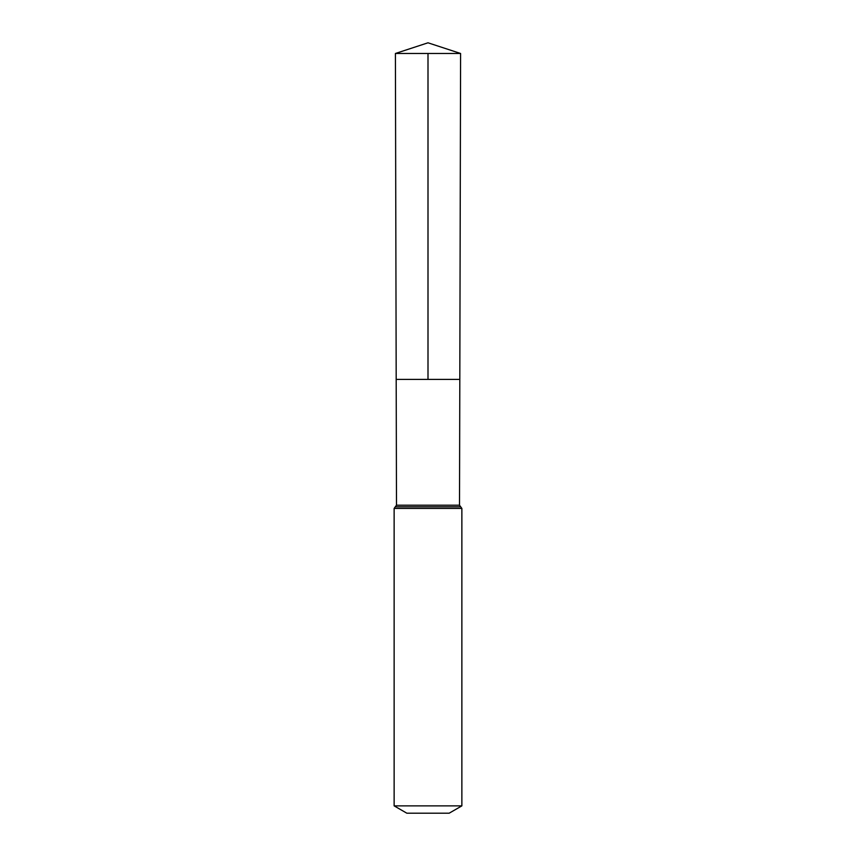 <?xml version="1.0" encoding="UTF-8"?>
<svg xmlns="http://www.w3.org/2000/svg" width="856" height="856" viewBox="0 0 856 856"><rect width="100%" height="100%" fill="white"/><g stroke="black" fill="none" stroke-linecap="round" stroke-linejoin="round"><path stroke-width="1.28" d="M394.135 805.87L461.865 805.87L449.165 813.2L406.835 813.2L394.135 805.87L394.135 508.421L396.489 505.2L459.512 505.2L460.592 53.479L395.408 53.479L428 42.8L460.592 53.479M396.489 505.2L396.189 379.401L459.811 379.401L396.189 379.401L395.408 53.479M461.865 805.87L461.865 508.421L459.512 505.2M428 53.479L428 379.401L459.811 379.401L460.592 53.479L428 42.8M394.135 508.421L461.865 508.421M395.312 506.816L460.689 506.816"/></g></svg>

